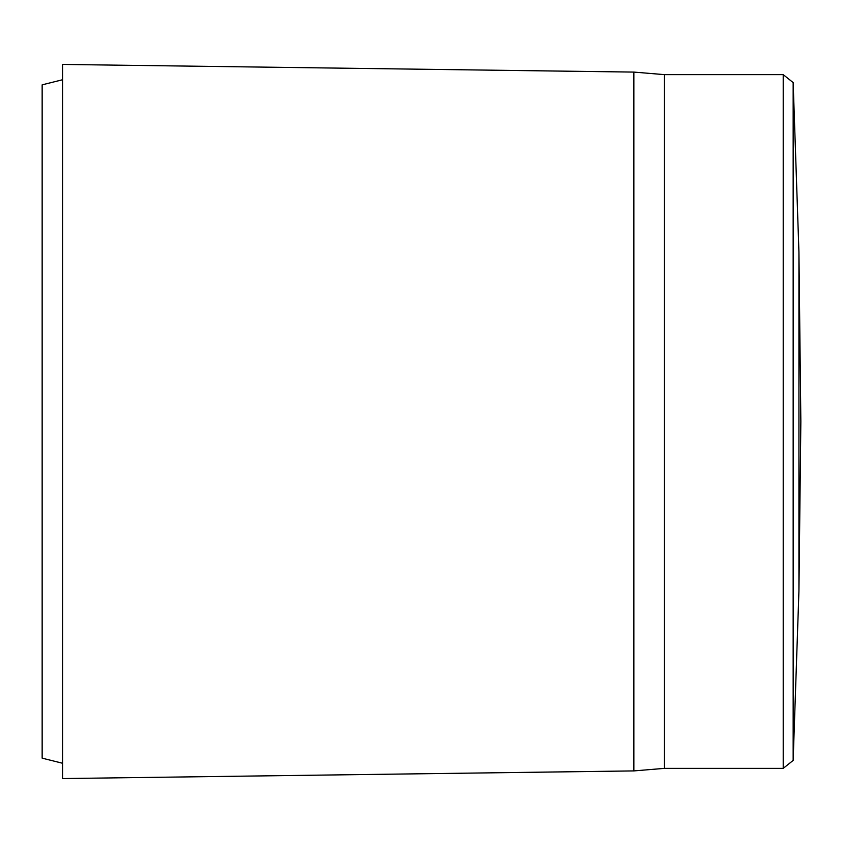 <?xml version="1.0" encoding="UTF-8"?>
<svg xmlns="http://www.w3.org/2000/svg" width="843" height="843" viewBox="0 0 843 843"><rect width="100%" height="100%" fill="white"/><g stroke="black" fill="none" stroke-linecap="round" stroke-linejoin="round"><path stroke-width="1.26" d="M62.551 79.737L42.15 84.848L42.15 758.152L62.551 763.263M798.932 591.006L798.932 251.994L800.85 421.489L798.932 591.006L793.158 760.428L783.21 768.363L783.21 74.637L664.463 74.637L664.463 768.363L783.21 768.363M798.932 251.994L793.158 82.572L793.158 760.428M633.852 421.5L633.852 770.913L62.551 778.563L62.551 64.437L633.852 72.087L633.852 421.5M664.463 768.363L633.852 770.913M664.463 74.637L633.852 72.087M793.158 82.572L783.21 74.637"/></g></svg>

